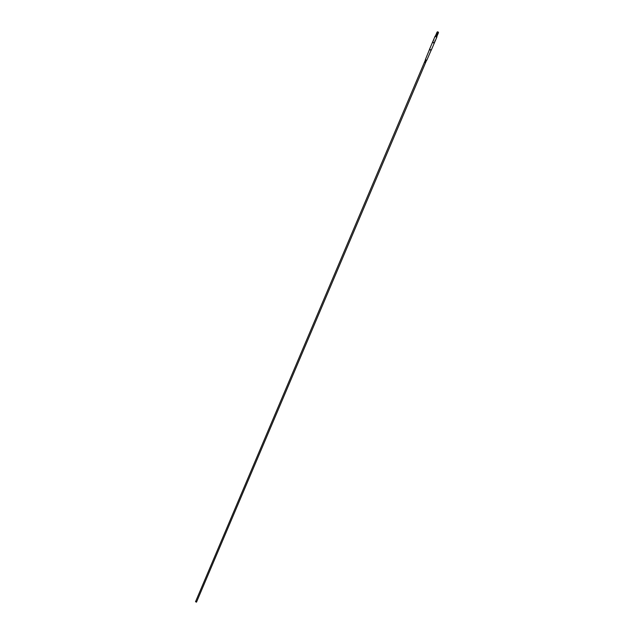 <?xml version="1.0" encoding="UTF-8"?>
<svg xmlns="http://www.w3.org/2000/svg" width="634" height="634" viewBox="0 0 634 634"><rect width="100%" height="100%" fill="white"/><g stroke="black" fill="none" stroke-linecap="round" stroke-linejoin="round"><path stroke-width="0.48" stroke-dasharray="3.17 2.38" d="M433.878 42.922L432.84 42.526L433.878 42.922M438.435 32.183L437.468 31.771M437.658 31.835L438.292 32.08L437.658 31.835M435.637 36.598L436.271 36.843L435.637 36.598M433.997 43.009L438.411 32.659L437.555 32.183L438.403 32.635L437.159 32.112L432.76 42.486L433.997 43.009L432.76 42.486M437.135 32.12L438.411 32.659M433.656 42.969L432.657 42.423L433.656 42.969M434.242 42.977L432.61 42.28M436.874 36.788L435.241 36.098M436.794 36.574L435.439 36.003M434.179 43.152L432.531 42.454M425.565 59.755L426.571 60.175M426.611 60.222L425.501 59.755M195.597 601.69L196.485 602.062M425.113 61.236L425.525 60.84M431.279 50.07L429.567 49.341M429.654 49.698L430.961 50.252M431.025 50.205L429.646 49.618M429.598 49.444L431.191 50.118M433.91 42.977L438.34 32.548M435.613 36.566L437.634 31.803M435.756 36.621L436.129 35.758M436.137 35.766L437.714 32.35M437.848 32.405L436.485 35.916M436.129 36.78L436.493 35.916M436.271 36.843L438.292 32.08M432.84 42.526L437.27 32.096"/><path stroke-width="0.95" d="M437.468 31.771L438.435 32.183M437.135 32.104L438.427 32.659M438.435 32.722L437.072 32.128L435.439 35.98L436.874 36.788M432.61 42.28L434.242 42.977M435.13 36.146L436.905 36.899M425.826 60.262L425.398 60.563M425.287 61.958L425.137 61.355M425.081 62.013L424.677 62.417M196.485 602.062L195.597 601.69M426.571 60.175L425.565 59.755M432.531 42.454L434.179 43.152M425.501 59.755L426.611 60.222M425.042 61.427L424.923 61.839M432.467 42.367L429.535 49.286L431.342 50.054L429.598 49.444M430.961 50.252L429.654 49.698M429.646 49.618L431.025 50.205M431.191 50.118L426.801 60.246M432.546 42.193L435.122 36.114M195.51 601.777L425.525 59.699M425.359 59.636L429.559 49.349M431.286 50.078L434.282 43.136M196.485 602.189L426.634 60.175M436.818 36.566L438.451 32.706M434.353 42.961L436.937 36.883"/></g></svg>
